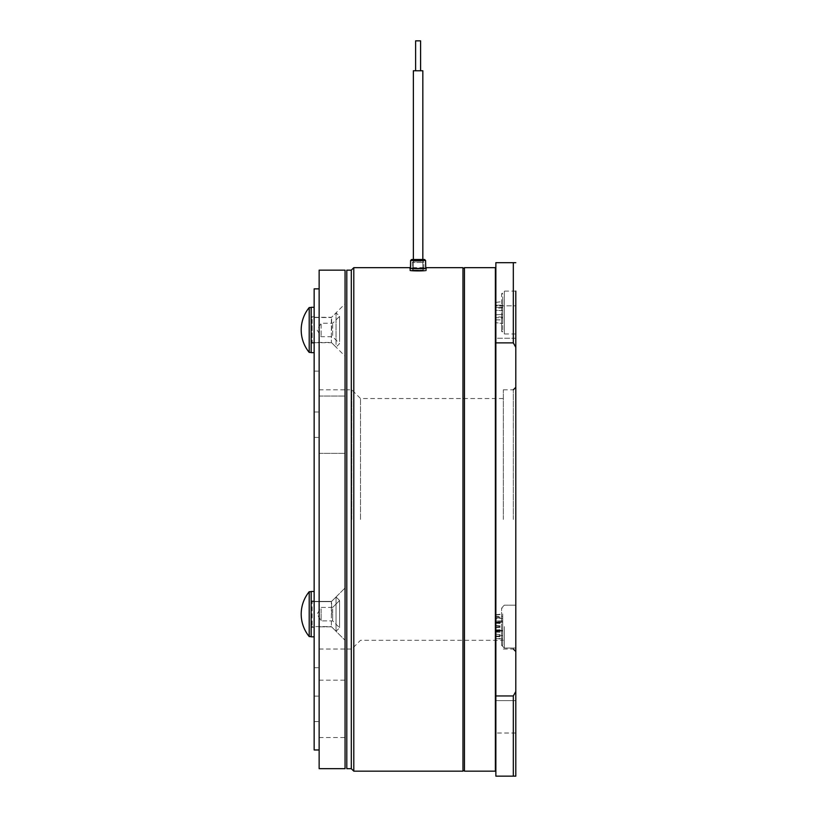 <?xml version="1.0" encoding="UTF-8"?>
<svg xmlns="http://www.w3.org/2000/svg" width="817" height="817" viewBox="0 0 817 817"><rect width="100%" height="100%" fill="white"/><g stroke="black" fill="none" stroke-linecap="round" stroke-linejoin="round"><path stroke-width="0.61" stroke-dasharray="4.08 3.06" d="M419.918 40.85L415.608 40.85L419.918 40.85M419.918 70.762L415.608 70.762L419.918 70.762M414.627 70.762L422.828 70.762L414.627 70.762M414.627 270.161L422.828 270.161L414.627 270.161M420.52 40.85L415.669 40.85M420.52 70.762L415.608 70.762L420.52 70.762M413.361 70.762L422.828 70.762M413.484 270.161L422.828 270.161L413.484 270.161M412.319 270.366C418.457 270.11 430.702 270.356 423.88 270.968C417.773 271.652 405.467 270.611 412.319 270.366L416.966 270.274C407.949 270.539 408.704 270.846 419.223 271.183L423.88 270.968M411.605 259.5L410.604 260.48L425.586 260.48L410.604 260.48L425.586 260.48L424.595 259.5L413.361 259.5L422.828 259.5L422.828 270.161L422.828 259.5L413.361 259.5L422.828 259.5M413.77 270.417C411.799 270.907 414.689 271.06 422.43 270.866C424.401 270.396 421.511 270.243 413.77 270.417L417.252 270.335C425.136 270.427 425.698 270.662 418.937 271.019C411.063 270.784 410.502 270.56 417.252 270.335M422.43 262.492L412.36 262.492L422.43 262.492M421.48 261.236L413.606 261.236L421.48 261.236M495.368 267.67L495.368 771.166M464.454 267.67L464.454 771.166M417.293 259.5L423.584 259.5L417.293 259.5M422.43 270.866L418.937 271.019M462.963 771.166L462.963 267.67M351.3 768.674L351.3 270.161M353.792 771.166L353.792 267.67M426.321 268.119L426.321 270.611C426.842 271.397 409.348 271.397 409.868 270.611L426.321 270.611C426.842 271.397 409.368 271.397 409.868 270.611L409.868 268.119L426.321 268.119L409.868 268.119C409.348 268.895 426.842 268.895 426.321 268.119L426.321 270.611L409.868 270.611L409.868 268.119M495.868 519.418L495.868 268.17L495.868 519.418M351.79 519.418L351.79 389.801L351.79 519.418M360.522 519.418L360.522 398.533L360.522 519.418M515.803 338.218L495.868 338.218L495.868 305.813L495.868 338.218L495.868 305.813L515.803 305.813L515.803 338.218L515.803 305.813L515.803 338.218L515.803 305.813L495.868 305.813L495.868 338.218L515.803 338.218L515.803 291.097L515.803 312.533L515.803 291.097L504.334 291.097L504.334 312.533L504.334 291.097L501.597 293.844L501.597 312.533L501.597 293.844L502.721 293.844L502.721 331.232L502.721 293.844M515.803 733.023L495.868 733.023L515.803 733.023L515.803 700.618L515.803 733.023L515.803 700.618L495.868 700.618L495.868 733.023L495.868 700.618L495.868 733.023L495.868 700.618L515.803 700.618L515.803 733.023L515.803 716.815M503.343 519.418L503.343 389.801L503.343 519.418M515.803 519.418L515.803 651.527L515.803 519.418M515.803 626.598L515.803 648.034L515.803 626.598M504.334 626.598L504.334 648.034L504.334 626.598M501.597 616.661L501.597 626.598L501.597 616.661M501.597 617.856L501.597 607.899L501.597 617.856M501.597 312.533L501.597 331.232L501.597 312.533M501.597 626.598L501.597 645.287L501.597 626.598M502.721 616.661L502.721 645.287L502.721 616.661M346.806 768.674L346.806 270.161M495.868 342.885L513.311 342.885L515.803 347.327L515.803 691.509L513.311 695.951L513.311 776.15L495.868 776.15L495.868 262.686L515.803 262.686M495.99 630.612L495.99 614.721L495.99 638.475L495.99 630.428L495.99 634.155L495.99 630.612L502.721 630.367L502.721 634.952L502.721 631.01L495.99 630.428M495.99 634.87L495.99 615.058L495.99 634.87L502.721 635.687L502.721 614.241L502.721 622.186L502.721 618.244L495.99 619.041M495.99 305.18L495.99 322.715L502.721 323.552L502.721 305.18L495.99 305.18L495.99 310.276L502.721 310.695L502.721 323.522L495.99 322.684L495.99 317.619L495.99 322.715M495.99 317.629L495.99 316.69L495.99 317.619L502.721 318.038L502.721 317.272L502.721 318.027L495.99 317.619M495.99 310.276L495.99 322.684M495.99 634.155L502.721 634.952M495.99 627.252L502.721 626.731L502.721 630.367M502.721 626.731L502.721 616.355L495.99 616.6M495.99 614.721L502.721 613.924L502.721 616.355M502.721 613.924L502.721 622.043L495.99 622.636M495.99 622.585L502.721 622.83L502.721 618.244M495.99 625.945L502.721 626.465L502.721 622.83M502.721 626.465L502.721 631.01M495.99 636.596L502.721 636.841M495.99 638.475L502.721 639.262M495.99 631.48L502.721 631.296M495.99 631.051L502.721 631.551L502.721 635.687M502.721 631.551L502.721 638.955L495.99 638.138M495.99 636.014L502.721 636.198L502.721 638.955M502.721 636.198L502.721 621.9L495.99 621.717M495.99 618.326L502.721 617.509L502.721 621.9L495.99 622.401M495.99 622.146L502.721 621.645L502.721 617.509M495.99 615.058L502.721 614.241M495.99 617.182L502.721 616.998M495.99 319.886L502.721 319.896M495.99 319.845L502.721 319.845M495.99 302.351L502.721 301.524L502.721 305.18M495.99 302.392L502.721 301.555L502.721 307.795L502.721 301.524M502.721 301.555L502.721 310.715L495.99 310.297M495.99 305.231L502.721 305.231M504.334 312.533L504.334 333.969L504.334 312.533M515.803 312.533L515.803 333.969L515.803 312.533M513.311 695.951L495.868 695.951M462.963 519.418L462.963 268.17L462.963 519.418M419.223 271.183C428.251 270.672 427.495 270.366 416.966 270.274M345.06 424.697L345.06 453.364L345.06 424.697M319.141 424.697L319.141 453.364L319.141 424.697M345.06 329.986L345.06 303.812L345.06 329.986M331.61 329.986L331.61 317.272L331.61 329.986M345.06 614.139L345.06 587.964L345.06 614.139M331.61 614.139L331.61 601.424L331.61 614.139M319.141 329.986L319.141 317.272L319.141 329.986M319.141 614.139L319.141 601.424L319.141 614.139M345.06 708.85L345.06 680.183L345.06 708.85M319.141 708.85L319.141 680.183L319.141 708.85M319.141 768.674L319.141 270.161M345.06 768.674L345.06 270.161M311.165 626.659L311.165 600.924L311.165 626.659M314.157 626.659L314.157 600.924L314.157 626.659M314.157 592.631L314.157 636.821L314.157 592.631M311.165 592.631L311.165 636.821L311.165 592.631M314.157 614.139L314.157 601.424L314.157 614.139M314.157 424.697L314.157 437.412L314.157 424.697M314.157 329.986L314.157 317.272L314.157 329.986M314.157 708.85L314.157 696.135L314.157 708.85M314.157 749.975L314.157 288.861M319.141 519.418L319.141 749.975L319.141 519.418M321.132 613.914L321.132 620.869L321.132 613.914M332.672 613.914L332.672 620.869L332.672 613.914M331.355 613.72L331.355 626.598L331.355 613.72M336.053 614.701L336.053 596.972L336.053 614.701M339.586 614.588L339.586 600.495L339.586 614.588M311.165 613.69L311.165 627.599L311.165 613.69M311.165 614.874L311.165 591.702L311.165 614.874M309.214 614.874L309.214 591.702L309.214 614.874M321.132 620.072L321.132 607.409L321.132 620.072M332.672 620.072L332.672 607.409L332.672 620.072M331.355 625.128L331.355 601.669L331.355 625.128M336.053 598.994L336.053 631.296L336.053 598.994M339.586 602.109L339.586 627.773L339.586 602.109M311.165 626.006L311.165 600.679L311.165 626.006M311.165 594.347L311.165 636.566L311.165 594.347M309.214 603.569L309.214 636.566A35.397 35.397 0 0 1 309.214 591.702L309.214 603.569M321.132 324.267L321.132 336.716L321.132 324.267M332.672 324.267L332.672 336.716L332.672 324.267M331.355 319.406L331.355 342.446L331.355 319.406M336.053 344.56L336.053 312.819L336.053 344.56M339.586 341.567L339.586 316.342L339.586 341.567M311.165 318.559L311.165 343.446L311.165 318.559M311.165 349.033L311.165 307.549L311.165 349.033M309.214 307.549L309.214 352.413M311.165 611.524L311.165 627.344L311.165 611.524M314.157 611.524L314.157 627.344L314.157 611.524M314.157 618.622L314.157 591.457L314.157 618.622M311.165 591.457L311.165 636.821L314.157 636.821M311.165 320.08L311.165 343.191L311.165 320.08M314.157 320.08L314.157 343.191L314.157 320.08M314.157 347L314.157 307.304L314.157 347M311.165 307.304L311.165 352.668M414.709 260.49L422.583 260.49L414.709 260.49M417.436 260.49L422.583 260.49L417.436 260.49M513.311 519.418L513.311 389.801L513.311 519.418M495.99 630.795L502.721 631.316M495.99 622.952L502.721 623.228M495.99 621.073L502.721 620.797L495.99 621.145M495.99 630.244L502.721 629.968M495.99 632.113L502.721 632.389M495.99 627.66L502.721 627.16M495.99 632.052L502.721 632.368M495.99 629.927L502.721 629.611M495.99 625.536L502.721 626.036M495.99 623.269L502.721 623.585M502.721 314.361L495.99 314.78L502.721 314.382M495.99 307.447L502.721 307.039L495.99 307.458M513.311 262.686L513.311 342.885M312.165 613.72L312.165 626.598L312.165 613.72M312.165 625.128L312.165 601.669L312.165 625.128M312.165 319.406L312.165 342.446L312.165 319.406M415.608 40.85L415.608 70.762M413.361 259.5L413.361 270.161L413.361 259.5M420.592 40.85L420.592 70.762M425.718 268.323L425.759 270.611L425.708 267.67L410.481 267.67L410.44 270.611L410.471 268.323M422.583 260.49L423.584 259.5L422.583 261.236L423.829 262.492L423.829 270.611L423.829 262.492L422.583 260.49M412.36 262.492L412.36 270.611L412.36 262.492L413.606 261.236L412.36 262.492M413.606 260.49L413.606 261.236L412.616 259.5L413.606 260.49M503.343 398.533L360.522 398.533L351.79 389.801L346.806 389.801M504.334 605.162L515.803 605.162L504.334 605.162L501.597 607.899L504.334 605.162M503.343 389.801L513.311 389.801M501.597 607.899L502.721 607.899L501.597 607.899M501.597 645.287L502.721 645.287L501.597 645.287L504.334 648.034L515.803 648.034L504.334 648.034L501.597 645.287M346.806 649.035L351.79 649.035L360.522 640.303L503.343 640.303M502.721 622.186L495.99 622.768M502.721 631.153L495.99 630.561M502.721 317.272L495.99 316.69M502.721 307.795L495.99 308.387M515.803 333.969L504.334 333.969L501.597 331.232L502.721 331.232M503.343 649.035L513.311 649.035M319.141 396.041L345.06 396.041L319.141 396.041M314.157 317.272L331.61 317.272L345.06 303.812M331.61 601.424L345.06 587.964L331.61 601.424L319.141 601.424L331.61 601.424M319.141 680.183L345.06 680.183M319.141 389.801L345.06 389.801M319.141 649.035L345.06 649.035M319.141 626.843L331.61 626.843L345.06 640.303L331.61 626.843L319.141 626.843M319.141 737.516L345.06 737.516M314.157 342.701L331.61 342.701L345.06 356.161M319.141 453.364L345.06 453.364L319.141 453.364M314.157 600.924L311.165 600.924L314.157 600.924M314.157 627.344L311.165 627.344L314.157 627.344M314.157 601.424L319.141 601.424L314.157 601.424M314.157 411.993L319.141 411.993L314.157 411.993M314.157 696.135L319.141 696.135M314.157 371.112L319.141 371.112M314.157 667.724L319.141 667.724M314.157 721.564L319.141 721.564M314.157 437.412L319.141 437.412L314.157 437.412M332.672 607.409L321.132 607.409L317.088 614.139L321.132 620.869L332.672 620.869L339.586 627.773L336.053 631.296L331.355 626.598L312.165 626.598L311.165 627.599L312.165 626.598L331.355 626.598L336.053 631.296L339.586 627.773L332.672 620.869L321.132 620.869L317.088 614.139L321.132 607.409L332.672 607.409L339.586 600.495L336.053 596.972L331.355 601.669L312.165 601.669L311.165 600.679L312.165 601.669L331.355 601.669L336.053 596.972L339.586 600.495L332.672 607.409M311.165 591.702L309.214 591.702M311.165 343.446L312.165 342.446L331.355 342.446L336.053 347.143L339.586 343.62L332.672 336.716L321.132 336.716L317.088 329.986L321.132 323.256L332.672 323.256L339.586 316.342L336.053 312.819L331.355 317.527L312.165 317.527L311.165 316.526M314.157 316.771L311.165 316.771M314.157 343.191L311.165 343.191"/><path stroke-width="1.23" d="M420.52 40.85L415.608 40.85L415.608 70.762M422.828 70.762L422.828 259.5L422.828 70.762L413.361 70.762L413.361 259.5L411.605 259.5L424.595 259.5L412.616 259.5L413.361 259.5L413.361 70.762M495.368 771.166L495.368 267.67L464.454 267.67L464.454 771.166L495.368 771.166M351.3 768.674L346.806 768.674L346.806 270.161L351.3 270.161L351.3 768.674L353.792 771.166L462.963 771.166L462.963 267.67L425.708 267.67L425.586 260.48L410.604 260.48L410.481 267.67L353.792 267.67L353.792 771.166M425.708 267.945L426.321 268.119C426.842 268.895 409.368 268.895 409.868 268.119L410.481 267.945M515.803 291.097L515.803 716.815M515.803 262.686L495.868 262.686L495.868 776.15L515.803 776.15L515.803 733.023M515.803 691.509L515.803 776.15L513.311 776.15L513.311 695.951L515.803 691.509M495.868 342.885L513.311 342.885L515.803 347.327L515.803 338.218M495.868 695.951L513.311 695.951M422.828 259.5L424.595 259.5L425.586 260.48L425.718 268.323M319.141 519.418L319.141 768.674L345.06 768.674L345.06 270.161L319.141 270.161L319.141 519.418M314.157 636.821L311.165 636.821L311.165 591.457L314.157 591.457L311.165 591.457M319.141 288.861L314.157 288.861L314.157 749.975L319.141 749.975M309.214 636.555L309.214 591.702A35.397 35.397 0 0 0 309.214 636.566L311.165 636.566L309.214 636.566M309.214 318.13L309.214 307.549A35.397 35.397 0 0 0 309.214 352.413L309.214 318.13M314.157 352.668L311.165 352.668L311.165 307.304L314.157 307.304M513.311 342.885L513.311 262.686M420.592 40.85L420.592 70.762M462.963 770.666L464.454 770.666M513.311 649.035L515.803 651.527M513.311 389.801L515.803 387.309M351.3 270.161L353.792 267.67M462.963 268.17L464.454 268.17M410.471 268.323L410.604 260.48L411.605 259.5M311.165 591.702L309.214 591.702M311.165 307.549L309.214 307.549M311.165 352.413L309.214 352.413"/></g></svg>

